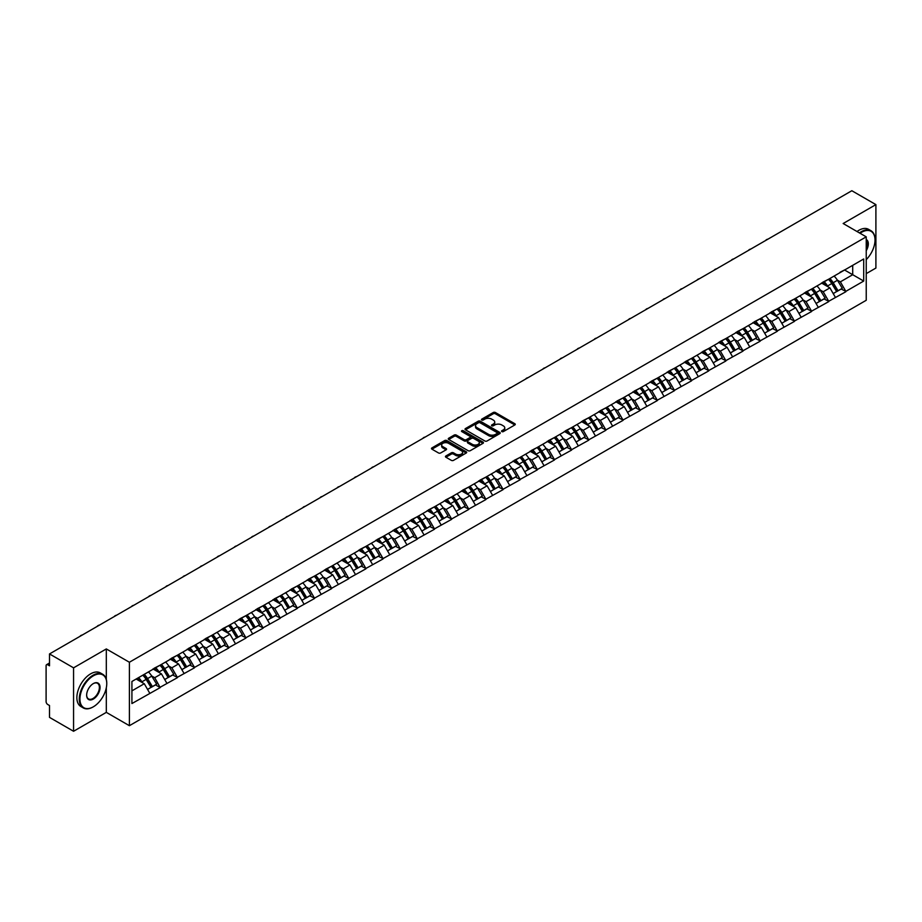 <?xml version="1.0" encoding="UTF-8"?>
<svg xmlns="http://www.w3.org/2000/svg" width="922" height="922" viewBox="0 0 922 922"><rect width="100%" height="100%" fill="white"/><g stroke="black" fill="none" stroke-linecap="round" stroke-linejoin="round"><path stroke-width="1.38" d="M501.856 431.588A1.072 0.611 0 0 0 503.366 431.588L514.822 424.961A1.521 0.876 0 0 0 515.271 424.339A1.521 0.876 0 0 0 514.822 423.717L495.402 412.514A1.521 0.876 0 0 0 493.247 412.514L481.791 419.13A1.072 0.611 0 0 0 483.301 420.006L484.788 419.141A4.887 2.824 0 0 1 491.691 419.141L493.305 420.075A4.887 2.824 0 0 1 494.734 422.069A4.887 2.824 0 0 1 493.305 424.062L491.818 424.915A1.072 0.611 0 0 0 493.328 425.791L494.814 424.938A4.887 2.824 0 0 1 501.718 424.938L503.331 425.872A4.887 2.824 0 0 1 504.76 427.866A4.887 2.824 0 0 1 503.331 429.859L501.856 430.712A1.072 0.611 0 0 0 501.856 431.588L501.856 430.712M445.902 455.975A1.521 0.876 0 0 0 445.453 456.597A1.521 0.876 0 0 0 445.902 457.22L451.354 460.366A1.521 0.876 0 0 0 453.509 460.366L466.232 453.013A1.521 0.876 0 0 0 466.682 452.391A1.521 0.876 0 0 0 466.232 451.768L446.824 440.566A1.521 0.876 0 0 0 444.658 440.566L431.934 447.908A1.521 0.876 0 0 0 431.484 448.53A1.521 0.876 0 0 0 431.934 449.164L438.515 452.956A1.521 0.876 0 0 0 440.67 452.956L446.121 449.809A1.521 0.876 0 0 0 446.559 449.187A1.521 0.876 0 0 0 446.121 448.565L442.86 446.686A4.08 2.351 0 0 1 441.661 445.015A4.08 2.351 0 0 1 444.173 442.837A4.08 2.351 0 0 1 448.622 443.355L461.403 450.731A4.08 2.351 0 0 1 462.602 452.391A4.08 2.351 0 0 1 460.078 454.569A4.08 2.351 0 0 1 455.641 454.062L453.509 452.829A1.521 0.876 0 0 0 451.354 452.829L445.902 455.975L445.902 457.22M106.318 648.938L73.564 667.839L49.511 653.94L851.836 190.727L875.9 204.615L843.157 223.516L866.231 236.839L129.391 662.25L106.318 648.938L106.318 679.468M484.891 441.004A1.521 0.876 0 0 0 487.047 441.004L499.77 433.651A1.521 0.876 0 0 0 500.22 433.029A1.521 0.876 0 0 0 499.77 432.406L480.362 421.204A1.521 0.876 0 0 0 478.207 421.204L465.472 428.546A1.521 0.876 0 0 0 465.034 429.168A1.521 0.876 0 0 0 465.472 429.79L484.891 441.004M462.187 431.819A1.072 0.611 0 0 1 463.27 431.969L463.27 430.701L483.001 442.087A1.521 0.876 0 0 1 483.451 442.71A1.521 0.876 0 0 1 483.001 443.332L470.278 450.685A1.521 0.876 0 0 1 468.122 450.685L448.703 439.471L448.703 438.227A1.521 0.876 0 0 0 448.265 438.849A1.521 0.876 0 0 0 448.703 439.471M448.703 438.227L454.154 435.08A1.521 0.876 0 0 1 456.309 435.08L464.181 439.633A1.521 0.876 0 0 0 466.336 439.633L469.955 437.547A1.521 0.876 0 0 0 470.404 436.924A1.521 0.876 0 0 0 469.955 436.302L461.761 431.565A1.072 0.611 0 0 1 463.27 430.701M73.564 667.839L73.564 731.273L106.318 712.372L129.391 725.695L129.391 662.25M129.391 725.695L866.231 300.284L866.231 236.839M142.864 675.158A10.407 6.016 -120 0 1 146.437 679.318L151.289 687.328L155.518 684.885L160.209 687.605L154.712 677.705L151.669 675.941M160.209 687.605L131.915 703.555L131.915 681.473L863.707 258.978L863.707 281.06L845.843 291.364L840.357 281.855L837.314 280.092M828.509 279.308A10.407 6.016 -120 0 1 832.07 283.469L836.922 291.479L841.152 289.035L845.843 291.364M845.843 291.744L828.705 301.264L823.208 291.744L820.165 289.992M811.372 289.197A10.407 6.016 -120 0 1 814.933 293.369L819.785 301.379L824.014 298.935L828.705 301.264M828.705 301.644L811.567 311.163L806.07 301.644L803.027 299.892M794.222 299.097A10.407 6.016 -120 0 1 797.795 303.257L802.647 311.279L806.877 308.835L811.567 311.163M811.567 311.544L794.43 321.052L788.932 311.544L785.89 309.78M777.085 308.997A10.407 6.016 -120 0 1 780.646 313.157L785.498 321.167L789.728 318.724L794.43 321.052M794.43 321.432L777.281 330.952L771.795 321.432L768.752 319.68M759.947 318.885A10.407 6.016 -120 0 1 763.508 323.057L768.36 331.067L772.59 328.624L777.281 330.952M777.281 331.332L760.143 340.852L754.645 331.332L751.603 329.58M742.798 328.785A10.407 6.016 -120 0 1 746.371 332.946L751.223 340.967L755.452 338.524L760.143 340.852M760.143 341.232L743.005 350.74L737.508 341.232L734.465 339.469M725.66 338.685A10.407 6.016 -120 0 1 729.221 342.846L734.073 350.856L738.315 348.412L743.005 350.74M743.005 351.121L725.856 360.64L720.37 351.121L717.328 349.369M708.522 348.574A10.407 6.016 -120 0 1 712.084 352.746L716.936 360.756L721.165 358.312L725.856 360.64M725.856 361.021L708.718 370.54L703.221 361.021L700.178 359.269M691.385 358.474A10.407 6.016 -120 0 1 694.946 362.634L699.798 370.656L704.028 368.212L708.718 370.54M708.718 370.921L691.581 380.429L686.083 370.921L683.041 369.157M674.236 368.374A10.407 6.016 -120 0 1 677.808 372.534L682.66 380.544L686.89 378.101L691.581 380.429M691.581 380.821L674.443 390.329L668.946 380.821L665.903 379.057M657.098 378.262A10.407 6.016 -120 0 1 660.659 382.434L665.511 390.444L669.741 388.001L674.443 390.329M674.443 390.709L657.294 400.229L651.808 390.709L648.765 388.957M639.96 388.162A10.407 6.016 -120 0 1 643.521 392.334L648.373 400.344L652.603 397.901L657.294 400.229M657.294 400.609L640.156 410.129L634.659 400.609L631.616 398.846M622.811 398.062A10.407 6.016 -120 0 1 626.384 402.223L631.236 410.232L635.465 407.789L640.156 410.129M640.156 410.509L623.018 420.017L617.521 410.509L614.478 408.746M605.673 407.95A10.407 6.016 -120 0 1 609.235 412.122L614.087 420.132L618.316 417.689L623.018 420.017M623.018 420.397L605.869 429.917L600.383 420.397L597.341 418.646M588.536 417.85A10.407 6.016 -120 0 1 592.097 422.022L596.949 430.032L601.179 427.589L605.869 429.917M605.869 430.297L588.732 439.817L583.234 430.297L580.192 428.534M571.398 427.75A10.407 6.016 -120 0 1 574.959 431.911L579.811 439.921L584.041 437.477L588.732 439.817M588.732 440.197L571.594 449.706L566.096 440.197L563.054 438.434M554.249 437.639A10.407 6.016 -120 0 1 557.822 441.811L562.674 449.821L566.903 447.377L571.594 449.706M571.594 450.086L554.456 459.605L548.959 450.086L545.916 448.334M537.111 447.539A10.407 6.016 -120 0 1 540.672 451.711L545.524 459.721L549.754 457.277L554.456 459.605M554.456 459.986L537.307 469.505L531.821 459.986L528.779 458.222M519.973 457.439A10.407 6.016 -120 0 1 523.535 461.599L528.387 469.609L532.616 467.177L537.307 469.505M537.307 469.886L520.169 479.394L514.672 469.886L511.629 468.122M502.824 467.327A10.407 6.016 -120 0 1 506.397 471.499L511.249 479.509L515.479 477.066L520.169 479.394M520.169 479.774L503.032 489.294L497.534 479.774L494.492 478.022M485.687 477.227A10.407 6.016 -120 0 1 489.248 481.399L494.1 489.409L498.329 486.966L503.032 489.294M503.032 489.674L485.882 499.194L480.397 489.674L477.354 487.911M468.549 487.127A10.407 6.016 -120 0 1 472.11 491.288L476.962 499.298L481.192 496.866L485.882 499.194M485.882 499.574L468.745 509.082L463.247 499.574L460.205 497.811M451.411 497.016A10.407 6.016 -120 0 1 454.972 501.188L459.824 509.198L464.054 506.754L468.745 509.082M468.745 509.463L451.607 518.982L446.11 509.463L443.067 507.711M434.262 506.916A10.407 6.016 -120 0 1 437.835 511.088L442.687 519.098L446.916 516.654L451.607 518.982M451.607 519.363L434.469 528.882L428.972 519.363L425.929 517.611M417.124 516.816A10.407 6.016 -120 0 1 420.686 520.976L425.538 528.986L429.767 526.554L434.469 528.882M434.469 529.263L417.32 538.771L411.834 529.263L408.78 527.499M399.987 526.704A10.407 6.016 -120 0 1 403.548 530.876L408.4 538.886L412.63 536.443L417.32 538.771M417.32 539.151L400.183 548.671L394.685 539.151L391.643 537.399M382.837 536.604A10.407 6.016 -120 0 1 386.41 540.776L391.262 548.786L395.492 546.343L400.183 548.671M400.183 549.051L383.045 558.571L377.547 549.051L374.505 547.299M365.7 546.504A10.407 6.016 -120 0 1 369.261 550.665L374.113 558.686L378.343 556.243L383.045 558.571M383.045 558.951L365.896 568.459L360.41 558.951L357.367 557.188M348.562 556.392A10.407 6.016 -120 0 1 352.123 560.564L356.975 568.574L361.205 566.131L365.896 568.459M365.896 568.839L348.758 578.359L343.261 568.839L340.218 567.088M331.424 566.292A10.407 6.016 -120 0 1 334.986 570.464L339.838 578.474L344.067 576.031L348.758 578.359M348.758 578.739L331.62 588.259L326.123 578.739L323.08 576.988M314.275 576.192A10.407 6.016 -120 0 1 317.848 580.353L322.7 588.374L326.93 585.931L331.62 588.259M331.62 588.639L314.483 598.148L308.985 588.639L305.943 586.876M297.138 586.092A10.407 6.016 -120 0 1 300.699 590.253L305.551 598.263L309.78 595.819L314.483 598.148M314.483 598.528L297.333 608.047L291.848 598.528L288.793 596.776M280 595.981A10.407 6.016 -120 0 1 283.561 600.153L288.413 608.163L292.643 605.719L297.333 608.047M297.333 608.428L280.196 617.947L274.698 608.428L271.656 606.676M262.851 605.881A10.407 6.016 -120 0 1 266.423 610.041L271.275 618.063L275.505 615.619L280.196 617.947M280.196 618.328L263.058 627.836L257.561 618.328L254.518 616.564M245.713 615.781A10.407 6.016 -120 0 1 249.274 619.941L254.126 627.951L258.356 625.508L263.058 627.836M263.058 628.216L245.909 637.736L240.423 628.216L237.38 626.464M228.575 625.669A10.407 6.016 -120 0 1 232.137 629.841L236.989 637.851L241.218 635.408L245.909 637.736M245.909 638.116L228.771 647.636L223.274 638.116L220.231 636.364M211.438 635.569A10.407 6.016 -120 0 1 214.999 639.73L219.851 647.751L224.081 645.308L228.771 647.636M228.771 648.016L211.634 657.524L206.136 648.016L203.094 646.253M194.288 645.469A10.407 6.016 -120 0 1 197.861 649.63L202.713 657.64L206.943 655.196L211.634 657.524M211.634 657.916L194.496 667.424L188.998 657.905L185.956 656.153M177.151 655.358A10.407 6.016 -120 0 1 180.712 659.53L185.564 667.54L189.794 665.096L194.496 667.424M194.496 667.805L177.347 677.324L171.861 667.805L168.807 666.053M160.013 665.258A10.407 6.016 -120 0 1 163.574 669.43L168.426 677.439L172.656 674.996L177.347 677.324M177.347 677.705L160.209 687.224M154.389 668.127L160.209 665.142M154.712 677.705L161.419 673.832L152.96 668.946M166.917 683.352L161.419 673.832M171.527 658.227L177.347 655.242M171.861 667.805L178.557 663.932L170.097 659.057M184.054 673.452L178.557 663.932M188.664 648.327L194.496 645.354M188.998 657.905L195.695 654.044L187.235 649.157M201.192 663.552L195.695 654.044M205.813 638.439L211.634 635.454M206.136 648.016L212.844 644.144L204.384 639.257M218.33 653.663L212.844 644.144M222.951 628.539L228.771 625.554M223.274 638.116L229.981 634.244L221.522 629.369M235.479 643.763L229.981 634.244M240.089 618.639L245.909 615.666M240.423 628.216L247.119 624.355L238.66 619.469M252.616 633.863L247.119 624.355M257.226 608.751L263.058 605.766M257.561 618.328L264.268 614.455L255.797 609.569M269.754 623.975L264.268 614.455M274.376 598.851L280.196 595.866M274.698 608.428L281.406 604.555L272.947 599.669M286.903 614.075L281.406 604.555M291.513 588.951L297.333 585.977M291.848 598.528L298.544 594.667L290.084 589.78M304.041 604.175L298.544 594.667M308.651 579.062L314.483 576.077M308.985 588.639L315.681 584.767L307.222 579.88M321.179 594.287L315.681 584.767M325.8 569.162L331.62 566.177M326.123 578.739L332.83 574.867L324.371 569.98M338.316 584.387L332.83 574.867M342.938 559.262L348.758 556.289M343.261 568.839L349.968 564.979L341.509 560.092M355.466 574.487L349.968 564.979M360.076 549.374L365.896 546.389M360.41 558.951L367.106 555.079L358.646 550.192M372.603 564.598L367.106 555.079M377.213 539.474L383.045 536.489M377.547 549.051L384.255 545.179L375.784 540.292M389.741 554.698L384.255 545.179M394.362 529.574L400.183 526.589M394.685 539.151L401.393 535.29L392.933 530.404M406.89 544.798L401.393 535.29M411.5 519.685L417.32 516.7M411.834 529.263L418.53 525.39L410.071 520.504M424.028 534.91L418.53 525.39M428.638 509.785L434.469 506.8M428.972 519.363L435.668 515.49L427.209 510.604M441.165 525.01L435.668 515.49M445.787 499.885L451.607 496.9M446.11 509.463L452.817 505.602L444.358 500.715M458.303 515.11L452.817 505.602M462.925 489.985L468.745 487.012M463.247 499.574L469.955 495.702L461.496 490.815M475.452 505.221L469.955 495.702M480.062 480.097L485.882 477.112M480.397 489.674L487.093 485.802L478.633 480.915M492.59 495.321L487.093 485.802M497.2 470.197L503.032 467.212M497.534 479.774L504.242 475.913L495.771 471.027M509.728 485.421L504.242 475.913M514.349 460.297L520.169 457.324M514.672 469.886L521.379 466.013L512.92 461.127M526.877 475.533L521.379 466.013M531.487 450.409L537.307 447.424M531.821 459.986L538.517 456.113L530.058 451.227M544.015 465.633L538.517 456.113M548.625 440.509L554.456 437.524M548.959 450.086L555.655 446.213L547.195 441.338M561.152 455.733L555.655 446.213M565.774 430.609L571.594 427.635M566.096 440.197L572.804 436.325L564.345 431.438M578.29 445.833L572.804 436.325M582.911 420.72L588.732 417.735M583.234 430.297L589.942 426.425L581.482 421.538M595.439 435.945L589.942 426.425M600.049 410.82L605.869 407.835M600.383 420.397L607.079 416.525L598.62 411.65M612.577 426.045L607.079 416.525M617.187 400.92L623.018 397.947M617.521 410.509L624.229 406.637L615.758 401.75M629.714 416.145L624.229 406.637M634.336 391.032L640.156 388.047M634.659 400.609L641.366 396.737L632.907 391.85M646.864 406.256L641.366 396.737M651.474 381.132L657.294 378.147M651.808 390.709L658.504 386.837L650.045 381.962M664.001 396.356L658.504 386.837M668.611 371.232L674.443 368.258M668.946 380.821L675.642 376.948L667.182 372.062M681.139 386.456L675.642 376.948M685.761 361.343L691.581 358.358M686.083 370.921L692.791 367.048L684.331 362.162M698.277 376.568L692.791 367.048M702.898 351.443L708.718 348.458M703.221 361.021L709.928 357.148L701.469 352.273M715.426 366.668L709.928 357.148M720.036 341.543L725.856 338.57M720.37 351.121L727.066 347.26L718.607 342.373M732.564 356.768L727.066 347.26M737.174 331.655L743.005 328.67M737.508 341.232L744.215 337.36L735.744 332.473M749.701 346.879L744.215 337.36M754.323 321.755L760.143 318.77M754.645 331.332L761.353 327.46L752.894 322.585M766.85 336.979L761.353 327.46M771.46 311.855L777.281 308.882M771.795 321.432L778.491 317.571L770.031 312.685M783.988 327.08L778.491 317.571M788.598 301.967L794.43 298.982M788.932 311.544L795.628 307.671L787.169 302.785M801.126 317.191L795.628 307.671M805.747 292.067L811.567 289.082M806.07 301.644L812.778 297.771L804.318 292.885M818.263 307.291L812.778 297.771M822.885 282.167L828.705 279.193M823.208 291.744L829.915 287.883L821.456 282.996M835.413 297.391L829.915 287.883M840.023 272.278L845.843 269.293M840.357 281.855L852.712 274.71L852.712 265.329L863.707 258.978M844.587 270.019L863.707 281.06M866.231 273.638L875.9 268.06L875.9 204.615M73.564 731.273L49.511 717.385L49.511 705.526L47.748 704.5A2.328 1.348 -120 0 1 46.1 701.654L46.1 665.742A2.328 1.348 -120 0 1 46.584 664.681A2.328 1.348 -120 0 1 47.748 664.797L49.511 665.811L49.511 653.94M131.915 690.866L144.281 683.732L136.145 679.03M149.767 693.24L144.281 683.732M106.318 712.372L106.318 687.754M502.283 431.738L503.331 431.127A4.887 2.824 0 0 0 504.76 429.133L504.76 427.866M494.734 422.069L494.734 423.336A4.887 2.824 0 0 1 493.305 425.33L492.244 425.941M514.822 423.717L514.822 424.961L495.402 413.782A1.521 0.876 0 0 0 493.247 413.782L482.218 420.155M499.759 433.663L480.362 422.472A1.521 0.876 0 0 0 478.207 422.472L465.495 429.802M497.073 433.467A1.072 0.611 0 0 0 497.073 432.591L480.039 422.76A1.072 0.611 0 0 0 478.53 422.76L476.962 423.659A4.887 2.824 0 0 0 475.533 425.653A4.887 2.824 0 0 0 476.962 427.647L488.614 434.366A4.887 2.824 0 0 0 495.517 434.366L497.073 433.467L497.073 434.735A1.072 0.611 0 0 0 497.396 434.297L497.396 433.029M475.533 425.653L475.533 426.921A4.887 2.824 0 0 0 476.962 428.914L476.962 427.647M497.073 434.735L495.517 435.633A4.887 2.824 0 0 1 488.614 435.633L476.962 428.914M448.726 439.483L454.154 436.36L454.154 435.08M470.404 436.924L470.404 438.192A1.521 0.876 0 0 1 469.955 438.814L466.336 440.9A1.521 0.876 0 0 1 464.181 440.9L456.309 436.36A1.521 0.876 0 0 0 454.154 436.36M463.27 431.969L482.978 443.344M472.352 444.346A4.08 2.351 0 0 0 476.801 444.853A4.08 2.351 0 0 0 479.313 442.687A4.08 2.351 0 0 0 478.126 441.016L473.62 438.423A1.521 0.876 0 0 0 471.465 438.423L467.846 440.509A1.521 0.876 0 0 0 467.408 441.131A1.521 0.876 0 0 0 467.846 441.753L472.352 444.346L472.352 445.614A4.08 2.351 0 0 0 476.801 446.133A4.08 2.351 0 0 0 479.313 443.955L479.313 442.687M467.408 441.131L467.408 442.399A1.521 0.876 0 0 0 467.846 443.021L467.846 441.753M472.352 445.614L467.846 443.021M462.602 452.391L462.602 453.67A4.08 2.351 0 0 1 460.078 455.837A4.08 2.351 0 0 1 455.641 455.33L453.509 454.097A1.521 0.876 0 0 0 451.354 454.097L445.925 457.231M441.661 445.015L441.661 446.283A4.08 2.351 0 0 0 442.86 447.954L442.86 446.686M446.098 449.821L442.86 447.954M466.209 453.036L446.824 441.834A1.521 0.876 0 0 0 444.658 441.834L431.957 449.175L431.934 447.908M767.991 239.132A3.573 2.063 0 0 0 765.698 240.458M834.087 276.081A12.747 7.353 60 0 1 837.43 280.276L833.2 282.72A12.747 7.353 -120 0 0 829.858 278.525M833.2 282.72L838.052 290.741L842.282 288.298L837.43 280.276M836.922 291.479L838.052 290.741M841.152 289.035L842.282 288.298M822.574 282.351A10.407 6.016 60 0 1 825.444 285.301M824.199 281.786A12.747 7.353 60 0 1 827.541 285.993L828.014 286.777M833.223 293.611L836.623 291.559L831.771 283.55A12.747 7.353 -120 0 0 828.429 279.354M836.623 291.559L833.188 293.542M750.854 249.032A3.573 2.063 0 0 0 748.56 250.346M816.95 285.981A12.747 7.353 60 0 1 820.28 290.176L816.051 292.62A12.747 7.353 -120 0 0 812.72 288.425M816.051 292.62L820.903 300.63L825.132 298.186L820.28 290.176M819.785 301.379L820.903 300.63M824.014 298.935L825.132 298.186M805.425 292.251A10.407 6.016 60 0 1 808.306 295.19M807.061 291.686A12.747 7.353 60 0 1 810.392 295.893L810.876 296.677M816.085 303.511L819.474 301.459L814.622 293.45A12.747 7.353 -120 0 0 811.291 289.243M819.474 301.459L816.039 303.442M733.705 258.921A3.573 2.063 0 0 0 731.423 260.246M799.8 295.87A12.747 7.353 60 0 1 803.143 300.076L798.913 302.52A12.747 7.353 -120 0 0 795.571 298.313M798.913 302.52L803.765 310.53L807.995 308.086L803.143 300.076M802.647 311.279L803.765 310.53M806.877 308.835L807.995 308.086M788.287 302.139A10.407 6.016 60 0 1 791.157 305.09M789.912 301.586A12.747 7.353 60 0 1 793.254 305.781L793.727 306.577M798.948 313.411L802.336 311.348L797.484 303.338A12.747 7.353 -120 0 0 794.142 299.143M802.336 311.348L798.901 313.33M716.567 268.821A3.573 2.063 0 0 0 714.273 270.146M782.663 305.77A12.747 7.353 60 0 1 786.005 309.965L781.775 312.408A12.747 7.353 -120 0 0 778.433 308.213M781.775 312.408L786.627 320.43L790.857 317.986L786.005 309.965M785.498 321.167L786.627 320.43M789.728 318.724L790.857 317.986M771.149 312.039A10.407 6.016 60 0 1 774.019 314.99M772.774 311.486A12.747 7.353 60 0 1 776.117 315.681L776.589 316.465M781.81 323.299L785.198 321.248L780.346 313.238A12.747 7.353 -120 0 0 777.004 309.043M785.198 321.248L781.764 323.23M699.429 278.721A3.573 2.063 0 0 0 697.136 280.034M765.525 315.67A12.747 7.353 60 0 1 768.856 319.865L764.626 322.308A12.747 7.353 -120 0 0 761.295 318.113M764.626 322.308L769.478 330.318L773.708 327.875L768.856 319.865M768.36 331.067L769.478 330.318M772.59 328.624L773.708 327.875M754.012 321.939A10.407 6.016 60 0 1 756.881 324.878M755.637 321.375A12.747 7.353 60 0 1 758.967 325.581L759.451 326.365M764.661 333.199L768.049 331.148L763.197 323.138A12.747 7.353 -120 0 0 759.866 318.931M768.049 331.148L764.626 333.13M682.28 288.609A3.573 2.063 0 0 0 679.998 289.934M748.376 325.558A12.747 7.353 60 0 1 751.718 329.765L747.488 332.208A12.747 7.353 -120 0 0 744.146 328.002M747.488 332.208L752.34 340.218L756.57 337.775L751.718 329.765M751.223 340.967L752.34 340.218M755.452 338.524L756.57 337.775M736.862 331.828A10.407 6.016 60 0 1 739.732 334.778M738.487 331.275A12.747 7.353 60 0 1 741.83 335.47L742.314 336.265M747.523 343.099L750.911 341.036L746.059 333.026A12.747 7.353 -120 0 0 742.717 328.831M750.911 341.036L747.477 343.019M866.231 259.624A18.959 10.949 120 0 0 875.024 240.02A18.959 10.949 120 0 0 861.621 232.275A18.959 10.949 120 0 0 860.053 233.278M859.431 232.92A19.42 11.214 -60 0 1 861.286 231.71A19.42 11.214 -60 0 1 871.002 230.742A19.42 11.214 -60 0 1 875.024 239.639A19.42 11.214 -60 0 1 875.024 239.824M866.231 239.478A9.474 5.474 -60 0 1 866.231 250.703M866.231 249.355A9.013 5.198 120 0 0 866.231 240.066M857.022 231.526A19.42 11.214 -60 0 1 858.866 230.304A19.42 11.214 -60 0 1 868.582 229.348L871.002 230.742M93.018 706.978L93.353 706.794A18.959 10.949 120 0 0 106.756 683.571A18.959 10.949 120 0 0 93.353 675.826A18.959 10.949 120 0 0 79.937 699.049A18.959 10.949 120 0 0 93.353 706.794L93.018 706.978A19.42 11.214 -60 0 1 83.303 707.946A19.42 11.214 -60 0 1 80.329 692.376A19.42 11.214 -60 0 1 93.018 675.261A19.42 11.214 -60 0 1 102.734 674.293A19.42 11.214 -60 0 1 106.756 683.19A19.42 11.214 -60 0 1 106.756 683.386M93.353 683.571L93.353 683.571A9.474 5.474 -60 0 1 100.049 687.443A9.474 5.474 -60 0 1 93.353 699.049A9.474 5.474 -60 0 1 86.645 695.176A9.474 5.474 -60 0 1 93.353 683.571L93.353 683.571M86.645 694.981A9.013 5.198 120 0 0 88.512 698.922A9.013 5.198 120 0 0 93.018 698.484A9.013 5.198 120 0 0 98.908 690.532A9.013 5.198 120 0 0 97.525 683.317A9.013 5.198 120 0 0 93.18 683.675M83.303 707.946L80.894 706.54A19.42 11.214 -60 0 1 77.909 690.981A19.42 11.214 -60 0 1 90.598 673.867A19.42 11.214 -60 0 1 100.314 672.899L102.734 674.293M665.142 298.509A3.573 2.063 0 0 0 662.849 299.834M731.238 335.458A12.747 7.353 60 0 1 734.58 339.665L730.351 342.097A12.747 7.353 -120 0 0 727.009 337.901M730.351 342.097L735.203 350.118L739.432 347.675L734.58 339.665M734.073 350.856L735.203 350.118M738.315 348.412L739.432 347.675M719.725 341.728A10.407 6.016 60 0 1 722.594 344.678M721.35 341.175A12.747 7.353 60 0 1 724.692 345.37L725.165 346.153M730.385 352.988L733.774 350.936L728.922 342.926A12.747 7.353 -120 0 0 725.579 338.731M733.774 350.936L730.339 352.919M648.005 308.409A3.573 2.063 0 0 0 645.711 309.723M714.101 345.358A12.747 7.353 60 0 1 717.443 349.553L713.213 351.997A12.747 7.353 -120 0 0 709.871 347.801M713.213 351.997L718.065 360.006L722.295 357.563L717.443 349.553M716.936 360.756L718.065 360.006M721.165 358.312L722.295 357.563M702.587 351.628A10.407 6.016 60 0 1 705.457 354.567M704.212 351.063A12.747 7.353 60 0 1 707.554 355.27L708.027 356.053M713.236 362.888L716.636 360.836L711.784 352.826A12.747 7.353 -120 0 0 708.442 348.62M716.636 360.836L713.202 362.819M630.867 318.297A3.573 2.063 0 0 0 628.573 319.623M696.963 355.258A12.747 7.353 60 0 1 700.294 359.453L696.064 361.897A12.747 7.353 -120 0 0 692.733 357.69M696.064 361.897L700.916 369.906L705.146 367.463L700.294 359.453M699.798 370.656L700.916 369.906M704.028 368.212L705.146 367.463M685.438 361.516A10.407 6.016 60 0 1 688.319 364.467M687.074 360.963A12.747 7.353 60 0 1 690.405 365.158L690.889 365.953M696.098 372.788L699.487 370.725L694.635 362.715A12.747 7.353 -120 0 0 691.304 358.52M699.487 370.725L696.052 372.707M613.718 328.197A3.573 2.063 0 0 0 611.436 329.523M679.814 365.147A12.747 7.353 60 0 1 683.156 369.353L678.926 371.785A12.747 7.353 -120 0 0 675.584 367.59M678.926 371.785L683.778 379.806L688.008 377.363L683.156 369.353M682.66 380.544L683.778 379.806M686.89 378.101L688.008 377.363M668.3 371.416A10.407 6.016 60 0 1 671.17 374.367M669.925 370.863A12.747 7.353 60 0 1 673.267 375.058L673.74 375.842M678.961 382.688L682.349 380.625L677.497 372.615A12.747 7.353 -120 0 0 674.155 368.42M682.349 380.625L678.915 382.607M596.58 338.097A3.573 2.063 0 0 0 594.287 339.411M662.676 375.047A12.747 7.353 60 0 1 666.018 379.242L661.789 381.685A12.747 7.353 -120 0 0 658.446 377.49M661.789 381.685L666.641 389.695L670.87 387.252L666.018 379.242M665.511 390.444L666.641 389.695M669.741 388.001L670.87 387.252M651.163 381.316A10.407 6.016 60 0 1 654.032 384.255M652.788 380.751A12.747 7.353 60 0 1 656.13 384.958L656.602 385.742M661.823 392.576L665.211 390.525L660.359 382.515A12.747 7.353 -120 0 0 657.017 378.308M665.211 390.525L661.777 392.507M579.442 347.986A3.573 2.063 0 0 0 577.149 349.311M645.538 384.947A12.747 7.353 60 0 1 648.869 389.142L644.639 391.585A12.747 7.353 -120 0 0 641.309 387.378M644.639 391.585L649.491 399.595L653.721 397.152L648.869 389.142M648.373 400.344L649.491 399.595M652.603 397.901L653.721 397.152M634.025 391.205A10.407 6.016 60 0 1 636.895 394.155M635.65 390.651A12.747 7.353 60 0 1 638.981 394.847L639.465 395.642M644.674 402.476L648.062 400.425L643.21 392.403A12.747 7.353 -120 0 0 639.88 388.208M648.062 400.425L644.639 402.395M562.293 357.886A3.573 2.063 0 0 0 560.011 359.211M628.389 394.835A12.747 7.353 60 0 1 631.731 399.042L627.502 401.485A12.747 7.353 -120 0 0 624.159 397.278M627.502 401.485L632.354 409.495L636.583 407.051L631.731 399.042M631.236 410.232L632.354 409.495M635.465 407.789L636.583 407.051M616.876 401.105A10.407 6.016 60 0 1 619.745 404.055M618.501 400.551A12.747 7.353 60 0 1 621.843 404.746L622.327 405.542M627.536 412.376L630.925 410.313L626.073 402.303A12.747 7.353 -120 0 0 622.73 398.108M630.925 410.313L627.49 412.295M545.156 367.786A3.573 2.063 0 0 0 542.862 369.111M611.251 404.735A12.747 7.353 60 0 1 614.594 408.93L610.364 411.373A12.747 7.353 -120 0 0 607.022 407.178M610.364 411.373L615.216 419.383L619.446 416.94L614.594 408.93M614.087 420.132L615.216 419.383M618.316 417.689L619.446 416.94M599.738 411.005A10.407 6.016 60 0 1 602.608 413.943M601.363 410.44A12.747 7.353 60 0 1 604.705 414.646L605.178 415.43M610.399 422.264L613.787 420.213L608.935 412.203A12.747 7.353 -120 0 0 605.593 407.997M613.787 420.213L610.352 422.195M528.018 377.674A3.573 2.063 0 0 0 525.724 379M594.114 414.635A12.747 7.353 60 0 1 597.456 418.83L593.226 421.273A12.747 7.353 -120 0 0 589.884 417.078M593.226 421.273L598.078 429.283L602.308 426.84L597.456 418.83M596.949 430.032L598.078 429.283M601.179 427.589L602.308 426.84M582.6 420.893A10.407 6.016 60 0 1 585.47 423.843M584.225 420.34A12.747 7.353 60 0 1 587.568 424.535L588.04 425.33M593.249 432.164L596.649 430.113L591.797 422.092A12.747 7.353 -120 0 0 588.455 417.897M596.649 430.113L593.215 432.095M510.88 387.574A3.573 2.063 0 0 0 508.587 388.9M576.976 424.523A12.747 7.353 60 0 1 580.307 428.73L576.077 431.173A12.747 7.353 -120 0 0 572.735 426.967M576.077 431.173L580.929 439.183L585.159 436.74L580.307 428.73M579.811 439.921L580.929 439.183M584.041 437.477L585.159 436.74M565.451 430.793A10.407 6.016 60 0 1 568.332 433.743M567.076 430.24A12.747 7.353 60 0 1 570.418 434.435L570.902 435.23M576.112 442.064L579.5 440.001L574.648 431.992A12.747 7.353 -120 0 0 571.317 427.796M579.5 440.001L576.066 441.984M493.731 397.474A3.573 2.063 0 0 0 491.449 398.8M559.827 434.423A12.747 7.353 60 0 1 563.169 438.618L558.939 441.062A12.747 7.353 -120 0 0 555.597 436.867M558.939 441.062L563.791 449.072L568.021 446.628L563.169 438.618M562.674 449.821L563.791 449.072M566.903 447.377L568.021 446.628M548.313 440.693A10.407 6.016 60 0 1 551.183 443.632M549.938 440.128A12.747 7.353 60 0 1 553.281 444.335L553.753 445.119M558.974 451.953L562.362 449.901L557.51 441.892A12.747 7.353 -120 0 0 554.168 437.685M562.362 449.901L558.928 451.884M476.593 407.363A3.573 2.063 0 0 0 474.3 408.688M542.689 444.323A12.747 7.353 60 0 1 546.031 448.518L541.802 450.962A12.747 7.353 -120 0 0 538.46 446.767M541.802 450.962L546.654 458.972L550.883 456.528L546.031 448.518M545.524 459.721L546.654 458.972M549.754 457.277L550.883 456.528M531.176 450.581A10.407 6.016 60 0 1 534.045 453.532M532.801 450.028A12.747 7.353 60 0 1 536.143 454.223L536.616 455.019M541.836 461.853L545.225 459.801L540.373 451.78A12.747 7.353 -120 0 0 537.03 447.585M545.225 459.801L541.79 461.784M459.456 417.263A3.573 2.063 0 0 0 457.162 418.588M525.552 454.212A12.747 7.353 60 0 1 528.882 458.418L524.653 460.862A12.747 7.353 -120 0 0 521.322 456.655M524.653 460.862L529.505 468.872L533.734 466.428L528.882 458.418M528.387 469.609L529.505 468.872M532.616 467.177L533.734 466.428M514.038 460.481A10.407 6.016 60 0 1 516.908 463.432M515.663 459.928A12.747 7.353 60 0 1 518.994 464.123L519.478 464.918M524.687 471.753L528.076 469.69L523.223 461.68A12.747 7.353 -120 0 0 519.893 457.485M528.076 469.69L524.653 471.672M442.306 427.163A3.573 2.063 0 0 0 440.025 428.488M508.402 464.112A12.747 7.353 60 0 1 511.745 468.307L507.515 470.75A12.747 7.353 -120 0 0 504.173 466.555M507.515 470.75L512.367 478.76L516.597 476.317L511.745 468.307M511.249 479.509L512.367 478.76M515.479 477.066L516.597 476.317M496.889 470.381A10.407 6.016 60 0 1 499.759 473.32M498.514 469.817A12.747 7.353 60 0 1 501.856 474.023L502.34 474.807M507.549 481.641L510.938 479.59L506.086 471.58A12.747 7.353 -120 0 0 502.744 467.373M510.938 479.59L507.503 481.572M425.169 437.063A3.573 2.063 0 0 0 422.875 438.376M491.265 474.012A12.747 7.353 60 0 1 494.607 478.207L490.377 480.65A12.747 7.353 -120 0 0 487.035 476.455M490.377 480.65L495.229 488.66L499.459 486.217L494.607 478.207M494.1 489.409L495.229 488.66M498.329 486.966L499.459 486.217M479.751 480.27A10.407 6.016 60 0 1 482.621 483.22M481.376 479.717A12.747 7.353 60 0 1 484.718 483.912L485.191 484.707M490.412 491.541L493.8 489.49L488.948 481.468A12.747 7.353 -120 0 0 485.606 477.273M493.8 489.49L490.366 491.472M408.031 446.951A3.573 2.063 0 0 0 405.738 448.276M474.127 483.9A12.747 7.353 60 0 1 477.469 488.107L473.24 490.55A12.747 7.353 -120 0 0 469.897 486.343M473.24 490.55L478.092 498.56L482.321 496.117L477.469 488.107M476.962 499.298L478.092 498.56M481.192 496.866L482.321 496.117M462.613 490.17A10.407 6.016 60 0 1 465.483 493.12M464.239 489.617A12.747 7.353 60 0 1 467.581 493.812L468.053 494.607M473.263 501.441L476.662 499.378L471.81 491.368A12.747 7.353 -120 0 0 468.468 487.173M476.662 499.378L473.228 501.361M390.893 456.851A3.573 2.063 0 0 0 388.6 458.176M456.989 493.8A12.747 7.353 60 0 1 460.32 497.995L456.09 500.439A12.747 7.353 -120 0 0 452.748 496.243M456.09 500.439L460.942 508.448L465.172 506.017L460.32 497.995M459.824 509.198L460.942 508.448M464.054 506.754L465.172 506.017M445.464 500.07A10.407 6.016 60 0 1 448.346 503.009M447.089 499.505A12.747 7.353 60 0 1 450.432 503.712L450.916 504.495M456.125 511.33L459.513 509.278L454.661 501.268A12.747 7.353 -120 0 0 451.331 497.062M459.513 509.278L456.079 511.261M373.744 466.751A3.573 2.063 0 0 0 371.462 468.065M439.84 503.7A12.747 7.353 60 0 1 443.182 507.895L438.953 510.339A12.747 7.353 -120 0 0 435.61 506.143M438.953 510.339L443.805 518.348L448.034 515.905L443.182 507.895M442.687 519.098L443.805 518.348M446.916 516.654L448.034 515.905M428.327 509.97A10.407 6.016 60 0 1 431.196 512.909M429.952 509.405A12.747 7.353 60 0 1 433.294 513.6L433.766 514.395M438.987 521.23L442.376 519.178L437.524 511.168A12.747 7.353 -120 0 0 434.181 506.962M442.376 519.178L438.941 521.161M356.607 476.639A3.573 2.063 0 0 0 354.313 477.965M422.702 513.589A12.747 7.353 60 0 1 426.045 517.795L421.815 520.239A12.747 7.353 -120 0 0 418.473 516.032M421.815 520.239L426.667 528.248L430.897 525.805L426.045 517.795M425.538 528.986L426.667 528.248M429.767 526.554L430.897 525.805M411.189 519.858A10.407 6.016 60 0 1 414.059 522.809M412.814 519.305A12.747 7.353 60 0 1 416.156 523.5L416.629 524.295M421.85 531.13L425.238 529.067L420.386 521.057A12.747 7.353 -120 0 0 417.044 516.862M425.238 529.067L421.803 531.049M339.469 486.539A3.573 2.063 0 0 0 337.175 487.865M405.565 523.489A12.747 7.353 60 0 1 408.895 527.684L404.666 530.127A12.747 7.353 -120 0 0 401.335 525.932M404.666 530.127L409.518 538.137L413.748 535.705L408.895 527.684M408.4 538.886L409.518 538.137M412.63 536.443L413.748 535.705M394.04 529.758A10.407 6.016 60 0 1 396.921 532.697M395.676 529.193A12.747 7.353 60 0 1 399.007 533.4L399.491 534.184M404.7 541.018L408.089 538.967L403.237 530.957A12.747 7.353 -120 0 0 399.906 526.762M408.089 538.967L404.666 540.949M322.32 496.439A3.573 2.063 0 0 0 320.038 497.753M388.416 533.389A12.747 7.353 60 0 1 391.758 537.584L387.528 540.027A12.747 7.353 -120 0 0 384.186 535.832M387.528 540.027L392.38 548.037L396.61 545.594L391.758 537.584M391.262 548.786L392.38 548.037M395.492 546.343L396.61 545.594M376.902 539.658A10.407 6.016 60 0 1 379.772 542.597M378.527 539.093A12.747 7.353 60 0 1 381.869 543.288L382.353 544.084M387.563 550.918L390.951 548.867L386.099 540.857A12.747 7.353 -120 0 0 382.757 536.65M390.951 548.867L387.517 550.849M305.182 506.328A3.573 2.063 0 0 0 302.889 507.653M371.278 543.277A12.747 7.353 60 0 1 374.62 547.484L370.39 549.927A12.747 7.353 -120 0 0 367.048 545.72M370.39 549.927L375.242 557.937L379.472 555.493L374.62 547.484M374.113 558.686L375.242 557.937M378.343 556.243L379.472 555.493M359.764 549.547A10.407 6.016 60 0 1 362.634 552.497M361.389 548.993A12.747 7.353 60 0 1 364.732 553.188L365.204 553.984M370.425 560.818L373.813 558.755L368.961 550.745A12.747 7.353 -120 0 0 365.619 546.55M373.813 558.755L370.379 560.737M288.044 516.228A3.573 2.063 0 0 0 285.751 517.553M354.14 553.177A12.747 7.353 60 0 1 357.482 557.372L353.241 559.815A12.747 7.353 -120 0 0 349.911 555.62M353.241 559.815L358.105 567.825L362.334 565.393L357.482 557.372M356.975 568.574L358.105 567.825M361.205 566.131L362.334 565.393M342.627 559.447A10.407 6.016 60 0 1 345.496 562.397M344.252 558.882A12.747 7.353 60 0 1 347.582 563.088L348.067 563.872M353.276 570.706L356.676 568.655L351.824 560.645A12.747 7.353 -120 0 0 348.481 556.45M356.676 568.655L353.241 570.637M270.907 526.128A3.573 2.063 0 0 0 268.613 527.442M337.003 563.077A12.747 7.353 60 0 1 340.333 567.272L336.104 569.715A12.747 7.353 -120 0 0 332.761 565.52M336.104 569.715L340.956 577.725L345.185 575.282L340.333 567.272M339.838 578.474L340.956 577.725M344.067 576.031L345.185 575.282M325.478 569.347A10.407 6.016 60 0 1 328.359 572.285M327.103 568.782A12.747 7.353 60 0 1 330.445 572.988L330.929 573.772M336.138 580.606L339.527 578.555L334.674 570.545A12.747 7.353 -120 0 0 331.344 566.339M339.527 578.555L336.092 580.537M253.757 536.016A3.573 2.063 0 0 0 251.476 537.342M319.853 572.965A12.747 7.353 60 0 1 323.196 577.172L318.966 579.615A12.747 7.353 -120 0 0 315.624 575.409M318.966 579.615L323.818 587.625L328.048 585.182L323.196 577.172M322.7 588.374L323.818 587.625M326.93 585.931L328.048 585.182M308.34 579.235A10.407 6.016 60 0 1 311.21 582.185M309.965 578.682A12.747 7.353 60 0 1 313.307 582.877L313.78 583.672M319 590.506L322.389 588.443L317.537 580.434A12.747 7.353 -120 0 0 314.195 576.238M322.389 588.443L318.954 590.426M236.62 545.916A3.573 2.063 0 0 0 234.326 547.242M302.716 582.865A12.747 7.353 60 0 1 306.058 587.06L301.828 589.504A12.747 7.353 -120 0 0 298.486 585.309M301.828 589.504L306.68 597.525L310.91 595.082L306.058 587.06M305.551 598.263L306.68 597.525M309.78 595.819L310.91 595.082M291.202 589.135A10.407 6.016 60 0 1 294.072 592.085M292.827 588.582A12.747 7.353 60 0 1 296.169 592.777L296.642 593.561M301.863 600.395L305.251 598.343L300.399 590.334A12.747 7.353 -120 0 0 297.057 586.138M305.251 598.343L301.817 600.326M219.482 555.816A3.573 2.063 0 0 0 217.189 557.13M285.578 592.765A12.747 7.353 60 0 1 288.909 596.96L284.679 599.404A12.747 7.353 -120 0 0 281.348 595.209M284.679 599.404L289.531 607.414L293.761 604.97L288.909 596.96M288.413 608.163L289.531 607.414M292.643 605.719L293.761 604.97M274.053 599.035A10.407 6.016 60 0 1 276.934 601.974M275.69 598.47A12.747 7.353 60 0 1 279.02 602.677L279.504 603.461M284.714 610.295L288.102 608.243L283.25 600.234A12.747 7.353 -120 0 0 279.919 596.027M288.102 608.243L284.679 610.226M202.333 565.705A3.573 2.063 0 0 0 200.051 567.03M268.429 602.654A12.747 7.353 60 0 1 271.771 606.86L267.541 609.304A12.747 7.353 -120 0 0 264.199 605.097M267.541 609.304L272.393 617.314L276.623 614.87L271.771 606.86M271.275 618.063L272.393 617.314M275.505 615.619L276.623 614.87M256.915 608.923A10.407 6.016 60 0 1 259.785 611.874M258.54 608.37A12.747 7.353 60 0 1 261.883 612.565L262.367 613.361M267.576 620.195L270.964 618.132L266.112 610.122A12.747 7.353 -120 0 0 262.77 605.927M270.964 618.132L267.53 620.114M185.195 575.605A3.573 2.063 0 0 0 182.902 576.93M251.291 612.554A12.747 7.353 60 0 1 254.633 616.76L250.404 619.192A12.747 7.353 -120 0 0 247.061 614.997M250.404 619.192L255.256 627.214L259.485 624.77L254.633 616.76M254.126 627.951L255.256 627.214M258.356 625.508L259.485 624.77M239.778 618.823A10.407 6.016 60 0 1 242.647 621.774M241.403 618.27A12.747 7.353 60 0 1 244.745 622.465L245.217 623.249M250.438 630.083L253.827 628.032L248.975 620.022A12.747 7.353 -120 0 0 245.632 615.827M253.827 628.032L250.392 630.014M168.058 585.505A3.573 2.063 0 0 0 165.764 586.818M234.153 622.454A12.747 7.353 60 0 1 237.496 626.649L233.254 629.092A12.747 7.353 -120 0 0 229.924 624.897M233.254 629.092L238.107 637.102L242.348 634.659L237.496 626.649M236.989 637.851L238.107 637.102M241.218 635.408L242.348 634.659M222.64 628.723A10.407 6.016 60 0 1 225.51 631.662M224.265 628.159A12.747 7.353 60 0 1 227.596 632.365L228.08 633.149M233.289 639.983L236.689 637.932L231.837 629.922A12.747 7.353 -120 0 0 228.495 625.715M236.689 637.932L233.254 639.914M150.92 595.393A3.573 2.063 0 0 0 148.626 596.718M217.004 632.354A12.747 7.353 60 0 1 220.346 636.549L216.117 638.992A12.747 7.353 -120 0 0 212.775 634.785M216.117 638.992L220.969 647.002L225.199 644.559L220.346 636.549M219.851 647.751L220.969 647.002M224.081 645.308L225.199 644.559M205.491 638.612A10.407 6.016 60 0 1 208.36 641.562M207.116 638.059A12.747 7.353 60 0 1 210.458 642.254L210.942 643.049M216.151 649.883L219.54 647.82L214.688 639.81A12.747 7.353 -120 0 0 211.357 635.615M219.54 647.82L216.105 649.803M133.771 605.293A3.573 2.063 0 0 0 131.489 606.618M199.867 642.242A12.747 7.353 60 0 1 203.209 646.449L198.979 648.881A12.747 7.353 -120 0 0 195.637 644.685M198.979 648.881L203.831 656.902L208.061 654.459L203.209 646.449M202.713 657.64L203.831 656.902M206.943 655.196L208.061 654.459M188.353 648.512A10.407 6.016 60 0 1 191.223 651.462M189.978 647.959A12.747 7.353 60 0 1 193.32 652.154L193.793 652.937M199.014 659.772L202.402 657.72L197.55 649.71A12.747 7.353 -120 0 0 194.208 645.515M202.402 657.72L198.968 659.703M116.633 615.193A3.573 2.063 0 0 0 114.34 616.507M182.729 652.142A12.747 7.353 60 0 1 186.071 656.337L181.841 658.781A12.747 7.353 -120 0 0 178.499 654.585M181.841 658.781L186.693 666.79L190.923 664.347L186.071 656.337M185.564 667.54L186.693 666.79M189.794 665.096L190.923 664.347M171.215 658.412A10.407 6.016 60 0 1 174.085 661.351M172.84 657.847A12.747 7.353 60 0 1 176.183 662.054L176.655 662.837M181.865 669.672L185.264 667.62L180.412 659.61A12.747 7.353 -120 0 0 177.07 655.404M185.264 667.62L181.83 669.603M99.495 625.081A3.573 2.063 0 0 0 97.202 626.407M165.591 662.042A12.747 7.353 60 0 1 168.922 666.237L164.692 668.681A12.747 7.353 -120 0 0 161.362 664.474M164.692 668.681L169.544 676.69L173.774 674.247L168.922 666.237M168.426 677.439L169.544 676.69M172.656 674.996L173.774 674.247M154.066 668.3A10.407 6.016 60 0 1 156.947 671.251M155.703 667.747A12.747 7.353 60 0 1 159.033 671.942L159.518 672.737M164.727 679.572L168.115 677.52L163.263 669.499A12.747 7.353 -120 0 0 159.932 665.304M168.115 677.52L164.692 679.491M82.346 634.981A3.573 2.063 0 0 0 80.064 636.307M148.442 671.931A12.747 7.353 60 0 1 151.784 676.137L147.555 678.569A12.747 7.353 -120 0 0 144.212 674.374M147.555 678.569L152.407 686.59L156.636 684.147L151.784 676.137M151.289 687.328L152.407 686.59M155.518 684.885L156.636 684.147M137.205 678.419A10.407 6.016 60 0 1 139.798 681.151M138.554 677.647A12.747 7.353 60 0 1 141.896 681.842L142.38 682.637M147.589 689.472L150.978 687.409L146.125 679.399A12.747 7.353 -120 0 0 142.783 675.204M150.978 687.409L147.543 689.391M49.511 663.782L47.748 664.797M503.331 431.127L503.331 429.859M491.818 425.791L491.818 424.915M493.305 425.33L493.305 424.062M481.791 420.006L481.791 419.13M493.247 413.782L493.247 412.514M495.402 413.782L495.402 412.514M465.472 429.79L465.472 428.546M478.207 422.472L478.207 421.204M480.362 422.472L480.362 421.204M499.77 433.651L499.77 432.406M488.614 435.633L488.614 434.366M495.517 435.633L495.517 434.366M456.309 436.36L456.309 435.08M464.181 440.9L464.181 439.633M466.336 440.9L466.336 439.633M469.955 438.814L469.955 437.547M483.001 443.332L483.001 442.087M451.354 454.097L451.354 452.829M453.509 454.097L453.509 452.829M455.641 455.33L455.641 454.062M446.121 449.809L446.121 448.565M444.658 441.834L444.658 440.566M446.824 441.834L446.824 440.566M466.232 453.013L466.232 451.768M831.771 283.55L827.541 285.993M814.622 293.45L810.392 295.893M797.484 303.338L793.254 305.781M780.346 313.238L776.117 315.681M763.197 323.138L758.967 325.581M746.059 333.026L741.83 335.47M728.922 342.926L724.692 345.37M711.784 352.826L707.554 355.27M694.635 362.715L690.405 365.158M677.497 372.615L673.267 375.058M660.359 382.515L656.13 384.958M643.21 392.403L638.981 394.847M626.073 402.303L621.843 404.746M608.935 412.203L604.705 414.646M591.797 422.092L587.568 424.535M574.648 431.992L570.418 434.435M557.51 441.892L553.281 444.335M540.373 451.78L536.143 454.223M523.223 461.68L518.994 464.123M506.086 471.58L501.856 474.023M488.948 481.468L484.718 483.912M471.81 491.368L467.581 493.812M454.661 501.268L450.432 503.712M437.524 511.168L433.294 513.6M420.386 521.057L416.156 523.5M403.237 530.957L399.007 533.4M386.099 540.857L381.869 543.288M368.961 550.745L364.732 553.188M351.824 560.645L347.582 563.088M334.674 570.545L330.445 572.988M317.537 580.434L313.307 582.877M300.399 590.334L296.169 592.777M283.25 600.234L279.02 602.677M266.112 610.122L261.883 612.565M248.975 620.022L244.745 622.465M231.837 629.922L227.596 632.365M214.688 639.81L210.458 642.254M197.55 649.71L193.32 652.154M180.412 659.61L176.183 662.054M163.263 669.499L159.033 671.942M146.125 679.399L141.896 681.842M49.511 662.987L46.584 664.681"/></g></svg>
